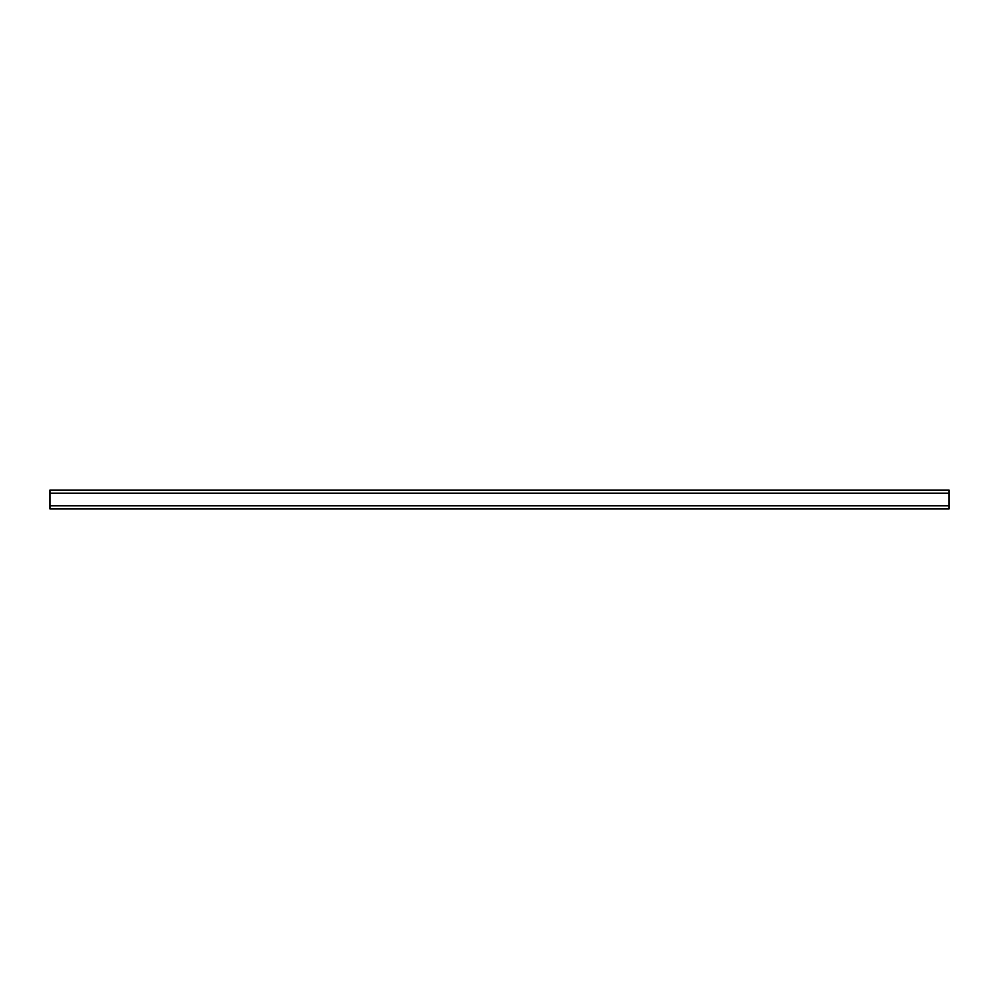 <?xml version="1.0" encoding="UTF-8"?>
<svg xmlns="http://www.w3.org/2000/svg" width="999" height="999" viewBox="0 0 999 999"><rect width="100%" height="100%" fill="white"/><g stroke="black" fill="none" stroke-linecap="round" stroke-linejoin="round"><path stroke-width="1.5" d="M949.05 493.206L949.05 490.059L49.95 490.059L49.95 508.941L949.05 508.941L949.05 493.206L49.95 493.206M949.05 505.794L49.95 505.794"/></g></svg>
